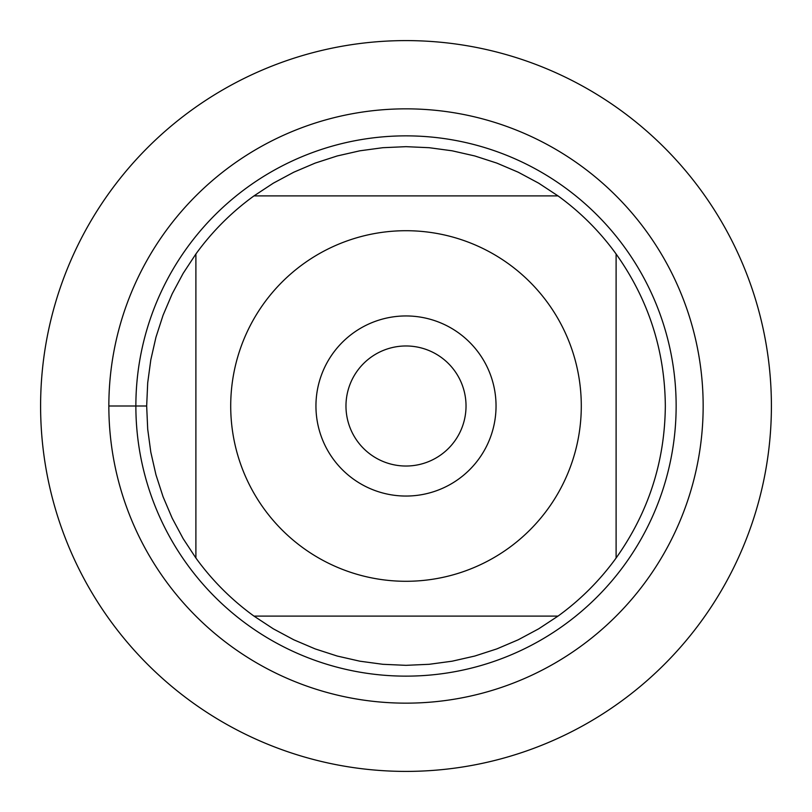 <?xml version="1.0" encoding="UTF-8"?>
<svg xmlns="http://www.w3.org/2000/svg" width="812" height="812" viewBox="0 0 812 812"><rect width="100%" height="100%" fill="white"/><g stroke="black" fill="none" stroke-linecap="round" stroke-linejoin="round"><path stroke-width="1.22" d="M345.973 406A60.027 60.027 0 0 0 406 466.027A60.027 60.027 0 0 0 466.027 406A60.027 60.027 0 0 0 406 345.973A60.027 60.027 0 0 0 345.973 406M40.6 406A365.4 365.4 0 0 1 588.7 89.553A365.4 365.4 0 0 1 588.7 722.447A365.4 365.4 0 0 1 40.6 406M135.868 406A270.132 270.132 0 0 1 541.066 172.053A270.132 270.132 0 0 1 541.066 639.947A270.132 270.132 0 0 1 135.868 406M496.041 406A90.041 90.041 0 0 0 360.975 328.018A90.041 90.041 0 0 0 360.975 483.982A90.041 90.041 0 0 0 496.041 406M581.29 406A175.29 175.29 0 0 0 352.002 239.235A175.29 175.29 0 0 0 263.981 508.748A175.29 175.29 0 0 0 581.29 406M558.017 195.895L538.63 183.147L518.188 172.195L496.842 163.1L474.776 155.955L452.162 150.809L429.172 147.703L406 146.667L382.828 147.703L359.838 150.809L337.224 155.955L315.157 163.1L293.812 172.195L273.37 183.147L253.983 195.895A259.332 259.332 0 0 0 195.895 253.983L183.147 273.37L172.195 293.812L163.1 315.157L155.955 337.224L150.809 359.838L147.703 382.828L146.667 406L147.703 429.172L150.809 452.162L155.955 474.776L163.1 496.842L172.195 518.188L183.147 538.63L195.895 558.017A259.332 259.332 0 0 0 253.983 616.105L273.37 628.853L293.812 639.805L315.157 648.9L337.224 656.045L359.838 661.191L382.828 664.297L406 665.332L429.172 664.297L452.162 661.191L474.776 656.045L496.842 648.9L518.188 639.805L538.63 628.853L558.017 616.105A259.332 259.332 0 0 0 616.105 558.017L616.105 253.983A259.332 259.332 0 0 0 558.017 195.895L253.983 195.895A259.332 259.332 0 0 0 195.895 253.983L195.895 558.017A259.332 259.332 0 0 0 253.983 616.105L558.017 616.105A259.332 259.332 0 0 0 616.105 558.017C648.423 512.494 664.835 461.825 665.332 406C664.835 350.175 648.423 299.506 616.105 253.983A259.332 259.332 0 0 0 558.017 195.895M771.4 406A365.4 365.4 0 0 1 223.3 722.447A365.4 365.4 0 0 1 223.3 89.553A365.4 365.4 0 0 1 771.4 406M108.849 406A297.151 297.151 0 0 1 554.576 148.657A297.151 297.151 0 0 1 554.576 663.343A297.151 297.151 0 0 1 108.849 406L146.667 406"/></g></svg>
